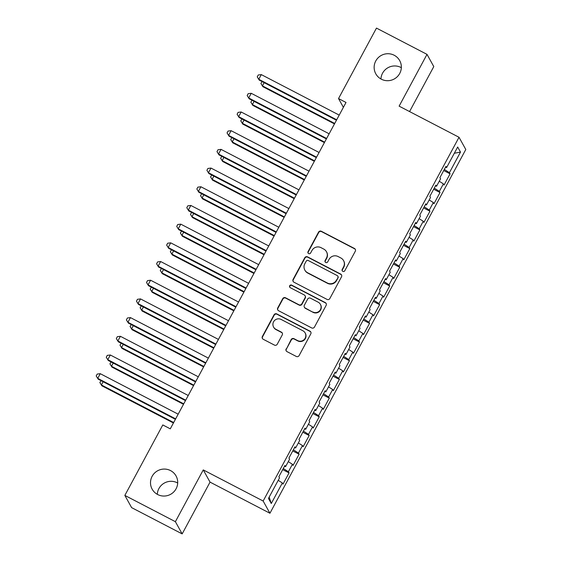 <?xml version="1.0" encoding="UTF-8"?>
<svg xmlns="http://www.w3.org/2000/svg" width="562" height="562" viewBox="0 0 562 562"><rect width="100%" height="100%" fill="white"/><g stroke="black" fill="none" stroke-linecap="round" stroke-linejoin="round"><path stroke-width="0.84" d="M342.806 271.376A1.468 1.44 -29 0 0 344.787 270.758L355.282 251.263A2.093 2.058 -29 0 0 354.432 248.474L321.366 231.284A2.093 2.058 -29 0 0 318.542 232.162L308.039 251.657A1.468 1.44 -29 0 0 308.636 253.61A1.468 1.44 -29 0 0 310.61 252.998L311.973 250.476A6.702 6.596 -29 0 1 321.014 247.659L323.768 249.092A6.702 6.596 -29 0 1 326.487 258.021L325.124 260.543A1.468 1.44 -29 0 0 325.721 262.496A1.468 1.44 -29 0 0 327.702 261.878L329.058 259.356A6.702 6.596 -29 0 1 338.099 256.539L340.853 257.972A6.702 6.596 -29 0 1 343.572 266.901L342.216 269.423A1.468 1.44 -29 0 0 342.806 271.376M170.553 470.598A13.65 13.439 -29 0 0 152.169 489.186A13.65 13.439 -29 0 0 173.756 491.94A13.65 13.439 -29 0 0 170.553 470.598M177.69 483.018A13.65 13.439 -29 0 0 157.304 494.328M394.194 55.252A13.65 13.439 -29 0 0 375.809 73.84A13.65 13.439 -29 0 0 397.397 76.594A13.65 13.439 -29 0 0 394.194 55.252M401.331 67.672A13.65 13.439 -29 0 0 380.945 78.982M286.163 348.84A2.093 2.058 -29 0 0 287.013 351.629L296.293 356.448A2.093 2.058 -29 0 0 299.117 355.57L310.772 333.919A2.093 2.058 -29 0 0 309.929 331.13L276.855 313.94A2.093 2.058 -29 0 0 274.031 314.825L262.377 336.476A2.093 2.058 -29 0 0 263.227 339.265L274.432 345.089A2.093 2.058 -29 0 0 277.256 344.211L282.243 334.945A2.093 2.058 -29 0 0 281.393 332.156L275.837 329.262A5.599 5.515 -29 0 1 274.523 320.509A5.599 5.515 -29 0 1 281.126 319.448L302.89 330.765A5.599 5.515 -29 0 1 304.211 339.518A5.599 5.515 -29 0 1 297.607 340.579L293.982 338.696A2.093 2.058 -29 0 0 291.151 339.574L286.346 349.171A2.093 2.058 -29 0 0 286.269 350.969M175.386 521.677L182.165 533.9L210.04 482.119L203.261 469.902L175.386 521.677L124.848 495.41L162.797 424.942L170.279 428.834L346.016 102.46L338.528 98.568L343.389 107.335M203.261 469.902L263.156 501.03L459.021 137.276L465.8 149.499L269.936 513.254L263.156 501.03M409.565 111.571L433.787 66.59L427.008 54.366L399.125 106.148L459.021 137.276M427.008 54.366L376.47 28.1L338.528 98.568M327.014 299.391A2.093 2.058 -29 0 0 329.845 298.506L341.499 276.862A2.093 2.058 -29 0 0 340.649 274.066L307.583 256.883A2.093 2.058 -29 0 0 304.759 257.761L293.097 279.412A2.093 2.058 -29 0 0 293.947 282.201L327.014 299.391M326.136 305.391L314.481 327.042A2.093 2.058 -29 0 1 311.657 327.92L278.583 310.73A2.093 2.058 -29 0 1 277.733 307.941L282.728 298.675A2.093 2.058 -29 0 1 285.552 297.797L298.963 304.766A2.093 2.058 -29 0 0 301.787 303.887L305.096 297.741A2.093 2.058 -29 0 0 304.246 294.952L290.287 287.695A1.468 1.44 -29 0 1 289.943 285.405A1.468 1.44 -29 0 1 291.671 285.124L325.286 302.602A2.093 2.058 -29 0 1 326.136 305.391M443.727 170.532L450.078 173.834L449.424 172.66L460.496 152.098L457.679 147.012L446.607 167.574L445.954 166.401L439.913 177.62L440.566 178.793L436.541 186.268L435.887 185.095L429.853 196.307L430.499 197.48L426.474 204.961L425.827 203.788L419.786 215L420.439 216.173L416.414 223.655L415.761 222.482L409.719 233.694L410.372 234.867L406.347 242.341L405.694 241.168L399.659 252.387L400.306 253.56L396.28 261.035L395.634 259.862L389.592 271.081L390.239 272.254L386.213 279.728L385.567 278.555L379.526 289.774L380.179 290.947L376.154 298.422L375.5 297.249L369.459 308.468L370.112 309.634L366.087 317.116L365.433 315.942L359.399 327.154L360.045 328.327L356.02 335.809L355.374 334.636L349.332 345.848L349.986 347.021L345.96 354.496L345.307 353.329L339.265 364.541L339.919 365.714L335.893 373.189L335.24 372.016L329.206 383.235L329.852 384.408L325.827 391.883L325.18 390.709L319.139 401.928L319.785 403.102L315.76 410.576L315.113 409.403L309.072 420.622L309.725 421.795L305.7 429.27L305.047 428.096L299.005 439.308L299.658 440.482L295.633 447.963L294.98 446.79L288.945 458.002L289.592 459.175L285.566 466.657L284.92 465.484L278.878 476.695L279.532 477.869L268.46 498.431L271.277 503.517L269.163 497.117M450.078 173.834L444.036 185.053L443.39 183.879L439.365 191.354L434.264 188.115M433.667 189.225L440.011 192.527L439.365 191.354M440.011 192.527L433.976 203.739L433.323 202.566L429.298 210.048L424.198 206.809M423.6 207.919L429.951 211.221L429.298 210.048M429.951 211.221L423.91 222.433L423.256 221.259L419.231 228.741L414.131 225.502M413.534 226.612L419.884 229.914L419.231 228.741M419.884 229.914L413.843 241.126L413.196 239.953L409.164 247.428L404.064 244.196M403.474 245.306L409.817 248.601L409.164 247.428M409.817 248.601L403.776 259.82L403.13 258.646L399.104 266.121L394.004 262.89M393.407 264L399.751 267.294L399.104 266.121M399.751 267.294L393.716 278.513L393.063 277.34L389.037 284.815L383.937 281.583M383.34 282.686L389.691 285.988L389.037 284.815M389.691 285.988L383.649 297.207L382.996 296.034L378.971 303.508L373.871 300.277M373.273 301.38L379.624 304.681L378.971 303.508M379.624 304.681L373.582 315.893L372.936 314.727L368.911 322.202L363.811 318.963M363.214 320.073L369.557 323.375L368.911 322.202M369.557 323.375L363.523 334.587L362.869 333.414L358.844 340.895L353.744 337.657M353.147 338.767L359.49 342.068L358.844 340.895M359.49 342.068L353.456 353.28L352.803 352.107L348.777 359.589L343.677 356.35M343.08 357.46L349.431 360.755L348.777 359.589M349.431 360.755L343.389 371.974L342.743 370.801L338.71 378.275L333.61 375.044M333.013 376.154L339.364 379.448L338.71 378.275M339.364 379.448L333.322 390.667L332.676 389.494L328.651 396.969L323.55 393.737M322.953 394.847L329.297 398.142L328.651 396.969M329.297 398.142L323.262 409.361L322.609 408.188L318.584 415.662L313.484 412.431M312.886 413.534L319.237 416.835L318.584 415.662M319.237 416.835L313.196 428.054L312.542 426.881L308.517 434.356L303.417 431.124M302.82 432.227L309.17 435.529L308.517 434.356M309.17 435.529L303.129 446.741L302.482 445.568L298.457 453.049L293.357 449.811M292.76 450.921L299.103 454.222L298.457 453.049M299.103 454.222L293.069 465.434L292.416 464.261L288.39 471.743L283.29 468.504M282.693 469.614L289.037 472.916L288.39 471.743M289.037 472.916L283.002 484.128L282.349 482.955L271.277 503.517M285.566 466.657L284.505 466.249M282.349 482.955L278.204 480.327M295.633 447.963L294.572 447.556M292.416 464.261L288.271 461.634M305.7 429.27L304.632 428.862M302.482 445.568L298.338 442.94M315.76 410.576L314.699 410.169M312.542 426.881L308.397 424.247M325.827 391.883L324.766 391.482M322.609 408.188L318.464 405.56M335.893 373.189L334.826 372.789M332.676 389.494L328.531 386.867M345.96 354.496L344.892 354.095M342.743 370.801L338.591 368.173M356.02 335.809L354.959 335.402M352.803 352.107L348.658 349.48M366.087 317.116L365.026 316.708M362.869 333.414L358.725 330.786M376.154 298.422L375.086 298.015M372.936 314.727L368.791 312.093M386.213 279.728L385.153 279.321M382.996 296.034L378.851 293.399M396.28 261.035L395.219 260.635M393.063 277.34L388.918 274.713M406.347 242.341L405.279 241.941M403.13 258.646L398.985 256.019M416.414 223.655L415.346 223.247M413.196 239.953L409.052 237.326M426.474 204.961L425.413 204.554M423.256 221.259L419.112 218.632M436.541 186.268L435.48 185.86M433.323 202.566L429.178 199.939M446.607 167.574L445.54 167.167M443.39 183.879L439.245 181.245M124.848 495.41L131.627 507.634L182.165 533.9M210.04 482.119L269.936 513.254M460.496 152.098L454.321 153.243M449.424 172.66L444.324 169.429M342.321 270.961A1.468 1.44 -29 0 1 342.399 269.753L343.754 267.231A6.702 6.596 -29 0 0 343.733 260.923L343.551 260.592M326.466 251.713L326.648 252.043A6.702 6.596 -29 0 1 326.67 258.351L325.307 260.873A1.468 1.44 -29 0 0 325.236 262.082M355.36 249.465A2.093 2.058 -29 0 0 354.615 248.804L321.548 231.614A2.093 2.058 -29 0 0 318.724 232.492L308.222 251.994A1.468 1.44 -29 0 0 308.152 253.195M341.577 275.057A2.093 2.058 -29 0 0 340.832 274.397L307.765 257.213A2.093 2.058 -29 0 0 304.941 258.091L293.28 279.743A2.093 2.058 -29 0 0 293.202 281.541M337.839 277.544A1.468 1.44 -29 0 0 337.249 275.591L308.222 260.501A1.468 1.44 -29 0 0 306.241 261.119L304.808 263.775A6.702 6.596 -29 0 0 307.526 272.703L327.365 283.016A6.702 6.596 -29 0 0 336.406 280.199L338.022 277.874A1.468 1.44 -29 0 0 338.022 276.49L337.839 276.16M304.829 270.083L305.011 270.413A6.702 6.596 -29 0 0 307.709 273.034L307.526 272.703M338.022 277.874L336.589 280.529A6.702 6.596 -29 0 1 327.555 283.346L307.709 273.034M305.089 295.774L305.271 296.104A2.093 2.058 -29 0 1 305.278 298.071L301.97 304.218A2.093 2.058 -29 0 1 299.146 305.096L285.735 298.127A2.093 2.058 -29 0 0 282.911 299.005L277.923 308.271A2.093 2.058 -29 0 0 277.839 310.076M326.213 303.592A2.093 2.058 -29 0 0 325.468 302.932L291.854 285.454A1.468 1.44 -29 0 0 289.795 287.28M312.879 312.001A5.599 5.515 -29 0 0 320.417 304.379A5.599 5.515 -29 0 0 318.162 302.187L310.491 298.197A2.093 2.058 -29 0 0 307.667 299.075L304.358 305.222A2.093 2.058 -29 0 0 305.208 308.011L313.062 312.332A5.599 5.515 -29 0 0 320.6 304.709L320.417 304.379M304.365 307.196L304.548 307.526A2.093 2.058 -29 0 0 305.391 308.341L305.208 308.011M313.062 312.332L305.391 308.341M305.145 332.957L305.335 333.287A5.599 5.515 -29 0 1 297.79 340.909L294.165 339.026A2.093 2.058 -29 0 0 291.341 339.905L286.346 349.171M273.582 327.07L273.764 327.4A5.599 5.515 -29 0 0 276.019 329.592L275.837 329.262M282.321 333.14A2.093 2.058 -29 0 0 281.576 332.486L276.019 329.592M310.849 332.121A2.093 2.058 -29 0 0 310.112 331.461L277.038 314.27A2.093 2.058 -29 0 0 274.214 315.156L262.559 336.807A2.093 2.058 -29 0 0 262.482 338.605M264.175 82.67L262.447 85.888L262.904 86.71L334.467 123.907M262.904 86.71L260.901 83.464L262.447 85.888L334.713 123.45M260.901 83.464L262.068 81.574M336.694 119.776L258.78 79.277L261.295 74.606L339.209 115.105M336.441 120.233L259.237 80.106L257.241 76.861L258.246 74.992L261.295 74.606M259.237 80.106L257.241 76.861M254.108 101.364L252.38 104.574L252.837 105.403L324.4 142.6M252.837 105.403L250.842 102.158L252.38 104.574L324.646 142.144M250.842 102.158L252.008 100.268M244.048 120.057L242.313 123.268L242.77 124.097L314.334 161.294M242.77 124.097L240.775 120.851L242.313 123.268L314.587 160.837M240.775 120.851L241.941 118.961M326.627 138.47L248.713 97.971L251.228 93.299L329.142 133.798M326.382 138.926L249.177 98.8L247.175 95.554L248.179 93.685L251.228 93.299M249.177 98.8L247.175 95.554M316.561 157.163L238.653 116.664L241.168 111.993L319.075 152.485M316.315 157.62L239.11 117.486L237.108 114.248L238.119 112.372L241.168 111.993M239.11 117.486L237.108 114.248M233.982 138.751L232.247 141.961L232.71 142.79L304.274 179.988M232.71 142.79L230.708 139.545L232.247 141.961L304.52 179.524M230.708 139.545L231.874 137.655M223.915 157.437L222.187 160.655L222.643 161.477L294.207 198.681M222.643 161.477L220.641 158.238L222.187 160.655L294.453 198.217M220.641 158.238L221.807 156.348M306.494 175.85L228.586 135.358L231.101 130.679L309.016 171.178M306.248 176.313L229.043 136.18L227.048 132.934L228.053 131.065L231.101 130.679M229.043 136.18L227.048 132.934M296.434 194.543L218.52 154.051L221.035 149.373L298.949 189.872M296.188 195.007L218.976 154.873L216.981 151.628L217.986 149.759L221.035 149.373M218.976 154.873L216.981 151.628M213.848 176.131L212.12 179.348L212.577 180.17L284.14 217.368M212.577 180.17L210.581 176.925L212.12 179.348L284.386 216.911M210.581 176.925L211.748 175.035M286.367 213.237L208.453 172.738L210.975 168.066L288.882 208.565M286.121 213.701L208.916 173.567L206.914 170.321L207.919 168.452L210.975 168.066M208.916 173.567L206.914 170.321M203.788 194.824L202.053 198.042L202.517 198.864L274.08 236.061M202.517 198.864L200.515 195.618L202.053 198.042L274.326 235.604M200.515 195.618L201.681 193.728M276.3 231.93L198.393 191.431L200.908 186.76L278.815 227.259M276.054 232.387L198.85 192.26L196.848 189.015L197.859 187.146L200.908 186.76M198.85 192.26L196.848 189.015M193.721 213.518L191.993 216.728L192.45 217.557L264.014 254.755M192.45 217.557L190.448 214.312L191.993 216.728L264.259 254.298M190.448 214.312L191.614 212.422M183.655 232.211L181.926 235.422L182.383 236.251L253.947 273.448M182.383 236.251L180.388 233.005L181.926 235.422L254.193 272.992M180.388 233.005L181.554 231.115M173.595 250.905L171.86 254.115L172.316 254.944L243.88 292.142M172.316 254.944L170.321 251.699L171.86 254.115L244.133 291.678M170.321 251.699L171.487 249.809M163.528 269.591L161.793 272.809L162.256 273.638L233.82 310.835M162.256 273.638L160.254 270.392L161.793 272.809L234.066 310.372M160.254 270.392L161.42 268.503M153.461 288.285L151.733 291.502L152.19 292.324L223.753 329.529M152.19 292.324L150.187 289.086L151.733 291.502L223.999 329.065M150.187 289.086L151.354 287.196M143.394 306.978L141.666 310.196L142.123 311.018L213.686 348.215M142.123 311.018L140.128 307.772L141.666 310.196L213.932 347.759M140.128 307.772L141.294 305.883M133.335 325.672L131.599 328.889L132.056 329.711L203.627 366.909M132.056 329.711L130.061 326.466L131.599 328.889L203.873 366.452M130.061 326.466L131.227 324.576M266.24 250.624L188.326 210.125L190.841 205.453L268.755 245.952M265.988 251.081L188.783 210.954L186.788 207.708L187.792 205.84L190.841 205.453M188.783 210.954L186.788 207.708M256.174 269.317L178.259 228.818L180.774 224.147L258.689 264.639M255.928 269.774L178.716 229.64L176.721 226.402L177.725 224.533L180.774 224.147M178.716 229.64L176.721 226.402M246.107 288.011L168.2 247.512L170.715 242.84L248.622 283.332M245.861 288.468L168.656 248.334L166.654 245.088L167.659 243.22L170.715 242.84M168.656 248.334L166.654 245.088M236.04 306.697L158.133 266.205L160.648 261.527L238.562 302.026M235.794 307.161L158.589 267.027L156.594 263.782L157.599 261.913L160.648 261.527M158.589 267.027L156.594 263.782M225.98 325.391L148.066 284.892L150.581 280.22L228.495 320.719M225.734 325.855L148.523 285.721L146.527 282.475L147.532 280.607L150.581 280.22M148.523 285.721L146.527 282.475M215.913 344.084L137.999 303.585L140.521 298.914L218.428 339.413M215.668 344.541L138.463 304.414L136.461 301.169L137.465 299.3L140.521 298.914M138.463 304.414L136.461 301.169M205.847 362.778L127.939 322.279L130.454 317.607L208.362 358.106M205.601 363.235L128.396 323.108L126.394 319.862L127.405 317.994L130.454 317.607M128.396 323.108L126.394 319.862M123.268 344.365L121.54 347.576L121.996 348.405L193.56 385.602M121.996 348.405L119.994 345.159L121.54 347.576L193.806 385.146M119.994 345.159L121.16 343.27M195.787 381.472L117.872 340.972L120.387 336.301L198.302 376.8M195.534 381.928L118.329 341.801L116.334 338.556L117.339 336.687L120.387 336.301M118.329 341.801L116.334 338.556M113.201 363.059L111.473 366.269L111.929 367.098L183.493 404.296M111.929 367.098L109.934 363.853L111.473 366.269L183.739 403.839M109.934 363.853L111.1 361.963M185.72 400.165L107.806 359.666L110.321 354.994L188.235 395.486M185.474 400.622L108.262 360.488L106.267 357.249L107.272 355.374L110.321 354.994M108.262 360.488L106.267 357.249M103.134 381.753L101.406 384.963L101.862 385.792L173.426 422.989M101.862 385.792L99.867 382.546L101.406 384.963L173.679 422.526M99.867 382.546L101.034 380.657M175.653 418.852L97.746 378.359L100.261 373.688L178.168 414.18M175.407 419.315L98.202 379.181L96.2 375.936L97.205 374.067L100.261 373.688M98.202 379.181L96.2 375.936"/></g></svg>
